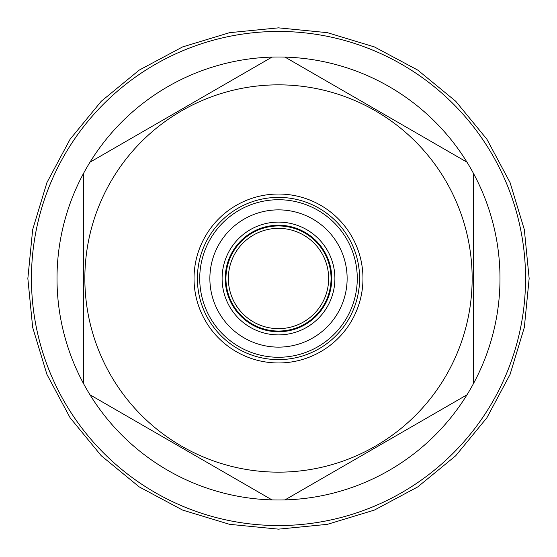 <?xml version="1.0" encoding="UTF-8"?>
<svg xmlns="http://www.w3.org/2000/svg" width="557" height="557" viewBox="0 0 557 557"><rect width="100%" height="100%" fill="white"/><g stroke="black" fill="none" stroke-linecap="round" stroke-linejoin="round"><path stroke-width="0.84" d="M279.698 347.122L280.54 347.102M282.427 347.018L283.276 346.962M284.328 346.886L285.281 346.795M286.131 346.705L286.848 346.621M287.412 346.551L287.767 346.503M285.24 346.802L284.223 346.893M284.07 346.907L282.789 346.997M282.761 346.997L281.626 347.06M281.355 347.074L279.92 347.115M277.08 347.115L275.645 347.074M275.304 347.06L274.239 346.997M274.197 346.997L272.93 346.907M272.867 346.9L271.76 346.802M269.226 346.503L269.588 346.551M270.152 346.621L270.841 346.705M271.085 346.733L274.859 347.032M276.063 347.088L277.302 347.122M278.5 347.129A68.629 68.629 0 0 1 209.871 278.5A68.629 68.629 0 0 1 278.5 209.871A68.629 68.629 0 0 1 347.129 278.5A68.629 68.629 0 0 1 278.5 347.129M278.5 334.896A56.396 56.396 0 0 0 334.896 278.5A56.396 56.396 0 0 0 278.5 222.104A56.396 56.396 0 0 0 222.104 278.5A56.396 56.396 0 0 0 278.5 334.896M278.5 331.053A52.553 52.553 0 0 1 225.947 278.5A52.553 52.553 0 0 1 278.5 225.947A52.553 52.553 0 0 1 331.053 278.5A52.553 52.553 0 0 1 278.5 331.053M278.5 328.651A50.151 50.151 0 0 1 228.349 278.5A50.151 50.151 0 0 1 278.5 228.349A50.151 50.151 0 0 1 328.651 278.5A50.151 50.151 0 0 1 278.5 328.651M278.5 357.274A78.774 78.774 0 0 1 199.726 278.5A78.774 78.774 0 0 1 278.5 199.726A78.774 78.774 0 0 1 357.274 278.5A78.774 78.774 0 0 1 278.5 357.274M278.5 359.613A81.113 81.113 0 0 0 359.613 278.5A81.113 81.113 0 0 0 278.5 197.387A81.113 81.113 0 0 0 197.387 278.5A81.113 81.113 0 0 0 278.5 359.613M278.5 362.969A84.469 84.469 0 0 0 362.969 278.5A84.469 84.469 0 0 0 278.5 194.031A84.469 84.469 0 0 0 194.031 278.5A84.469 84.469 0 0 0 278.5 362.969M278.5 472.155A193.655 193.655 0 0 0 472.155 278.5A193.655 193.655 0 0 0 278.5 84.845A193.655 193.655 0 0 0 84.845 278.5A193.655 193.655 0 0 0 278.5 472.155M466.996 394.816A221.491 221.491 0 0 0 473.478 383.585L473.478 173.415A221.491 221.491 0 0 0 466.996 162.184L284.982 57.099A221.491 221.491 0 0 0 272.018 57.099L90.004 162.184A221.491 221.491 0 0 0 83.522 173.415L83.522 383.585A221.491 221.491 0 0 0 90.004 394.816L272.018 499.901A221.491 221.491 0 0 0 284.982 499.901L466.996 394.816A221.491 221.491 0 0 1 284.982 499.901M278.5 525.55A247.05 247.05 0 0 0 525.55 278.5A247.05 247.05 0 0 0 278.5 31.45A247.05 247.05 0 0 0 31.45 278.5A247.05 247.05 0 0 0 278.5 525.55M466.996 162.184A221.491 221.491 0 0 0 284.982 57.099M473.478 383.585A221.491 221.491 0 0 0 473.478 173.415M90.004 394.816A221.491 221.491 0 0 0 272.018 499.901M83.522 173.415A221.491 221.491 0 0 0 83.522 383.585M272.018 57.099A221.491 221.491 0 0 0 90.004 162.184M278.5 331.749A53.249 53.249 0 0 1 225.251 278.5A53.249 53.249 0 0 1 278.5 225.251A53.249 53.249 0 0 1 331.749 278.5A53.249 53.249 0 0 1 278.5 331.749M27.85 278.5L32.668 229.602L46.927 182.585L70.091 139.25L101.263 101.263L139.243 70.091L182.578 46.934L229.595 32.668L278.493 27.85L327.391 32.668L374.415 46.927L417.743 70.085L455.73 101.256L486.902 139.236L510.066 182.571L524.332 229.595L529.15 278.5L524.332 327.405L510.066 374.429L486.902 417.764L455.73 455.744L417.743 486.915L374.408 510.073L327.391 524.339L278.493 529.15L229.595 524.332L182.578 510.066L139.243 486.909L101.263 455.73L70.091 417.75L46.927 374.415L32.668 327.398L27.85 278.5"/></g></svg>
